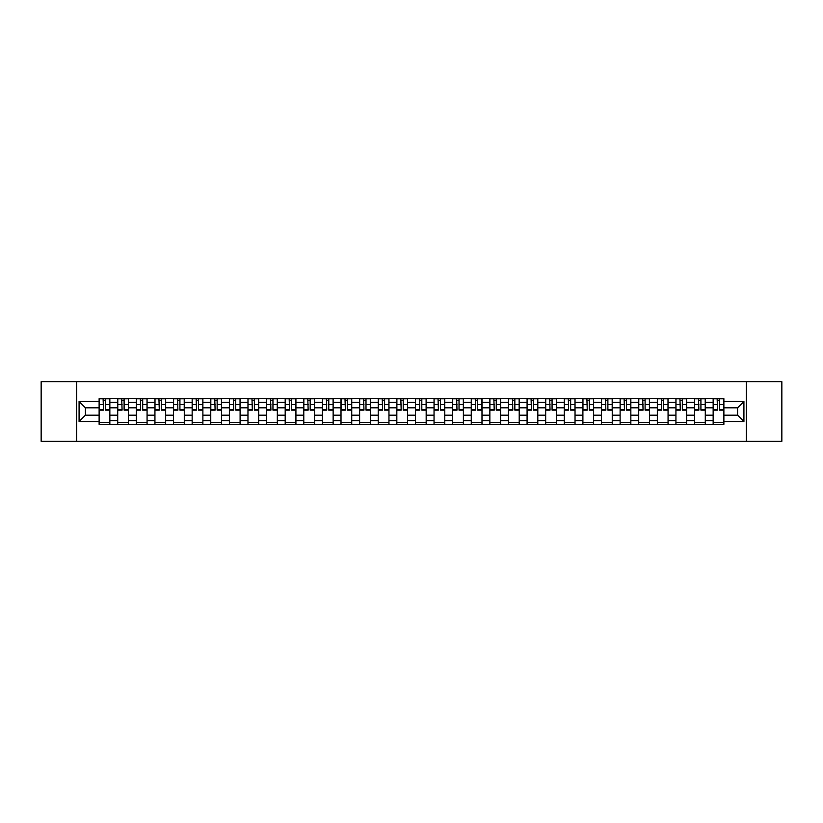 <?xml version="1.0" encoding="UTF-8"?>
<svg xmlns="http://www.w3.org/2000/svg" width="823" height="823" viewBox="0 0 823 823"><rect width="100%" height="100%" fill="white"/><g stroke="black" fill="none" stroke-linecap="round" stroke-linejoin="round"><path stroke-width="1.23" d="M746.307 441.323L781.85 441.323L781.85 381.677L41.15 381.677L41.15 441.323L746.307 441.323L746.307 381.677M117.72 424.318L117.72 402.313L109.85 402.313L109.85 424.318M109.85 402.313L109.85 398.682M117.72 402.313L117.72 398.682M128.46 398.682L128.46 424.318M136.33 424.318L136.33 398.682M147.07 398.682L147.07 424.318M154.94 424.318L154.94 398.682M165.67 398.682L165.67 424.318M173.55 424.318L173.55 398.682M184.28 398.682L184.28 424.318M192.15 424.318L192.15 398.682M202.89 398.682L202.89 424.318M210.76 424.318L210.76 398.682M221.49 398.682L221.49 424.318M229.37 424.318L229.37 398.682M240.1 398.682L240.1 424.318M247.97 424.318L247.97 398.682M258.71 398.682L258.71 424.318M266.58 424.318L266.58 398.682M277.32 398.682L277.32 424.318M285.19 424.318L285.19 398.682M295.92 398.682L295.92 424.318M303.79 424.318L303.79 398.682M314.53 398.682L314.53 424.318M322.4 424.318L322.4 398.682M333.14 398.682L333.14 424.318M341.01 424.318L341.01 398.682M351.74 398.682L351.74 424.318M359.62 424.318L359.62 398.682M370.35 398.682L370.35 424.318M378.22 424.318L378.22 398.682M388.96 398.682L388.96 424.318M396.83 424.318L396.83 398.682M407.56 398.682L407.56 424.318M415.44 424.318L415.44 398.682M426.17 398.682L426.17 424.318M434.04 424.318L434.04 398.682M444.78 398.682L444.78 424.318M452.65 424.318L452.65 398.682M463.38 398.682L463.38 424.318M471.26 424.318L471.26 398.682M481.99 398.682L481.99 424.318M489.86 424.318L489.86 398.682M500.6 398.682L500.6 424.318M508.47 424.318L508.47 398.682M519.21 398.682L519.21 424.318M527.08 424.318L527.08 398.682M537.81 398.682L537.81 424.318M545.68 424.318L545.68 398.682M556.42 398.682L556.42 424.318M564.29 424.318L564.29 398.682M575.03 398.682L575.03 424.318M582.9 424.318L582.9 398.682M593.63 398.682L593.63 424.318M601.51 424.318L601.51 398.682M612.24 398.682L612.24 424.318M620.11 424.318L620.11 398.682M630.85 398.682L630.85 424.318M638.72 424.318L638.72 398.682M649.45 398.682L649.45 424.318M657.33 424.318L657.33 398.682M668.06 398.682L668.06 424.318M675.93 424.318L675.93 398.682M686.67 398.682L686.67 424.318M694.54 424.318L694.54 398.682M705.28 398.682L705.28 424.318M713.15 424.318L713.15 398.682M713.15 415.193L705.28 415.193M694.54 415.193L686.67 415.193M675.93 415.193L668.06 415.193M657.33 415.193L649.45 415.193M638.72 415.193L630.85 415.193M620.11 415.193L612.24 415.193M601.51 415.193L593.63 415.193M582.9 415.193L575.03 415.193M564.29 415.193L556.42 415.193M545.68 415.193L537.81 415.193M527.08 415.193L519.21 415.193M508.47 415.193L500.6 415.193M489.86 415.193L481.99 415.193M471.26 415.193L463.38 415.193M452.65 415.193L444.78 415.193M434.04 415.193L426.17 415.193M415.44 415.193L407.56 415.193M396.83 415.193L388.96 415.193M378.22 415.193L370.35 415.193M359.62 415.193L351.74 415.193M341.01 415.193L333.14 415.193M322.4 415.193L314.53 415.193M303.79 415.193L295.92 415.193M285.19 415.193L277.32 415.193M266.58 415.193L258.71 415.193M247.97 415.193L240.1 415.193M229.37 415.193L221.49 415.193M210.76 415.193L202.89 415.193M192.15 415.193L184.28 415.193M173.55 415.193L165.67 415.193M154.94 415.193L147.07 415.193M136.33 415.193L128.46 415.193M117.72 415.193L109.85 415.193M713.15 407.807L705.28 407.807M694.54 407.807L686.67 407.807M675.93 407.807L668.06 407.807M657.33 407.807L649.45 407.807M638.72 407.807L630.85 407.807M620.11 407.807L612.24 407.807M601.51 407.807L593.63 407.807M582.9 407.807L575.03 407.807M564.29 407.807L556.42 407.807M545.68 407.807L537.81 407.807M527.08 407.807L519.21 407.807M508.47 407.807L500.6 407.807M489.86 407.807L481.99 407.807M471.26 407.807L463.38 407.807M452.65 407.807L444.78 407.807M434.04 407.807L426.17 407.807M415.44 407.807L407.56 407.807M396.83 407.807L388.96 407.807M378.22 407.807L370.35 407.807M359.62 407.807L351.74 407.807M341.01 407.807L333.14 407.807M322.4 407.807L314.53 407.807M303.79 407.807L295.92 407.807M285.19 407.807L277.32 407.807M266.58 407.807L258.71 407.807M247.97 407.807L240.1 407.807M229.37 407.807L221.49 407.807M210.76 407.807L202.89 407.807M192.15 407.807L184.28 407.807M173.55 407.807L165.67 407.807M154.94 407.807L147.07 407.807M136.33 407.807L128.46 407.807M117.72 407.807L109.85 407.807M85.397 415.193L99.12 415.193L99.12 407.807L85.397 407.807L85.397 415.193L79.08 421.52L79.08 401.48L99.12 401.48L99.12 407.807M723.88 407.807L723.88 415.193L737.603 415.193L737.603 407.807L723.88 407.807L723.88 398.682L99.12 398.682L99.12 401.48M723.88 401.48L743.92 401.48L743.92 421.52L723.88 421.52L723.88 415.193M99.12 415.193L99.12 424.318L723.88 424.318L723.88 421.52M99.12 421.52L79.08 421.52M76.693 441.323L76.693 381.677M109.85 422.528L99.12 422.528M103.472 400.472L105.498 400.472M128.46 422.528L117.72 422.528M122.082 400.472L124.108 400.472M147.07 422.528L136.33 422.528M140.682 400.472L142.708 400.472M165.67 422.528L154.94 422.528M159.292 400.472L161.318 400.472M184.28 422.528L173.55 422.528M177.902 400.472L179.928 400.472M202.89 422.528L192.15 422.528M196.502 400.472L198.538 400.472M221.49 422.528L210.76 422.528M215.112 400.472L217.138 400.472M240.1 422.528L229.37 422.528M233.722 400.472L235.748 400.472M258.71 422.528L247.97 422.528M252.332 400.472L254.358 400.472M277.32 422.528L266.58 422.528M270.932 400.472L272.958 400.472M295.92 422.528L285.19 422.528M289.542 400.472L291.568 400.472M314.53 422.528L303.79 422.528M308.152 400.472L310.178 400.472M333.14 422.528L322.4 422.528M326.752 400.472L328.778 400.472M351.74 422.528L341.01 422.528M345.362 400.472L347.388 400.472M370.35 422.528L359.62 422.528M363.972 400.472L365.998 400.472M388.96 422.528L378.22 422.528M382.572 400.472L384.608 400.472M407.56 422.528L396.83 422.528M401.182 400.472L403.208 400.472M426.17 422.528L415.44 422.528M419.792 400.472L421.818 400.472M444.78 422.528L434.04 422.528M438.392 400.472L440.428 400.472M463.38 422.528L452.65 422.528M457.002 400.472L459.028 400.472M481.99 422.528L471.26 422.528M475.612 400.472L477.638 400.472M500.6 422.528L489.86 422.528M494.222 400.472L496.248 400.472M519.21 422.528L508.47 422.528M512.822 400.472L514.848 400.472M537.81 422.528L527.08 422.528M531.432 400.472L533.458 400.472M556.42 422.528L545.68 422.528M550.042 400.472L552.068 400.472M575.03 422.528L564.29 422.528M568.642 400.472L570.668 400.472M593.63 422.528L582.9 422.528M587.252 400.472L589.278 400.472M612.24 422.528L601.51 422.528M605.862 400.472L607.888 400.472M630.85 422.528L620.11 422.528M624.462 400.472L626.498 400.472M649.45 422.528L638.72 422.528M643.072 400.472L645.098 400.472M668.06 422.528L657.33 422.528M661.682 400.472L663.708 400.472M686.67 422.528L675.93 422.528M680.292 400.472L682.318 400.472M705.28 422.528L694.54 422.528M698.892 400.472L700.918 400.472M723.88 422.528L713.15 422.528M717.502 400.472L719.528 400.472M79.08 401.48L85.397 407.807M737.603 415.193L743.92 421.52M737.603 407.807L743.92 401.48M105.498 410.132L105.498 398.795L109.788 398.795L109.788 410.132L105.498 410.132M103.472 400.348L105.498 400.348M105.858 398.795L99.182 398.795L99.182 410.132L103.472 410.132L103.112 398.795M124.108 410.132L124.108 398.795L128.398 398.795L128.398 410.132L124.108 410.132M122.082 400.348L124.108 400.348M124.468 398.795L117.782 398.795L117.782 410.132L122.082 410.132L121.722 398.795M142.708 410.132L142.708 398.795L147.008 398.795L147.008 410.132L142.708 410.132M140.682 400.348L142.708 400.348M143.068 398.795L136.392 398.795L136.392 410.132L140.682 410.132L140.332 398.795M161.318 410.132L161.318 398.795L165.618 398.795L165.618 410.132L161.318 410.132M159.292 400.348L161.318 400.348M161.678 398.795L155.002 398.795L155.002 410.132L159.292 410.132L158.932 398.795M179.928 410.132L179.928 398.795L184.218 398.795L184.218 410.132L179.928 410.132M177.902 400.348L179.928 400.348M180.288 398.795L173.602 398.795L173.602 410.132L177.902 410.132L177.542 398.795M198.538 410.132L198.538 398.795L202.828 398.795L202.828 410.132L198.538 410.132M196.502 400.348L198.538 400.348M198.888 398.795L192.212 398.795L192.212 410.132L196.502 410.132L196.152 398.795M217.138 410.132L217.138 398.795L221.438 398.795L221.438 410.132L217.138 410.132M215.112 400.348L217.138 400.348M217.498 398.795L210.822 398.795L210.822 410.132L215.112 410.132L214.752 398.795M235.748 410.132L235.748 398.795L240.038 398.795L240.038 410.132L235.748 410.132M233.722 400.348L235.748 400.348M236.108 398.795L229.422 398.795L229.422 410.132L233.722 410.132L233.362 398.795M254.358 410.132L254.358 398.795L258.648 398.795L258.648 410.132L254.358 410.132M252.332 400.348L254.358 400.348M254.708 398.795L248.032 398.795L248.032 410.132L252.332 410.132L251.972 398.795M272.958 410.132L272.958 398.795L277.258 398.795L277.258 410.132L272.958 410.132M270.932 400.348L272.958 400.348M273.318 398.795L266.642 398.795L266.642 410.132L270.932 410.132L270.572 398.795M291.568 410.132L291.568 398.795L295.858 398.795L295.858 410.132L291.568 410.132M289.542 400.348L291.568 400.348M291.928 398.795L285.252 398.795L285.252 410.132L289.542 410.132L289.182 398.795M310.178 410.132L310.178 398.795L314.468 398.795L314.468 410.132L310.178 410.132M308.152 400.348L310.178 400.348M310.538 398.795L303.852 398.795L303.852 410.132L308.152 410.132L307.792 398.795M328.778 410.132L328.778 398.795L333.078 398.795L333.078 410.132L328.778 410.132M326.752 400.348L328.778 400.348M329.138 398.795L322.462 398.795L322.462 410.132L326.752 410.132L326.402 398.795M347.388 410.132L347.388 398.795L351.688 398.795L351.688 410.132L347.388 410.132M345.362 400.348L347.388 400.348M347.748 398.795L341.072 398.795L341.072 410.132L345.362 410.132L345.002 398.795M365.998 410.132L365.998 398.795L370.288 398.795L370.288 410.132L365.998 410.132M363.972 400.348L365.998 400.348M366.358 398.795L359.672 398.795L359.672 410.132L363.972 410.132L363.612 398.795M384.608 410.132L384.608 398.795L388.898 398.795L388.898 410.132L384.608 410.132M382.572 400.348L384.608 400.348M384.958 398.795L378.282 398.795L378.282 410.132L382.572 410.132L382.222 398.795M403.208 410.132L403.208 398.795L407.508 398.795L407.508 410.132L403.208 410.132M401.182 400.348L403.208 400.348M403.568 398.795L396.892 398.795L396.892 410.132L401.182 410.132L400.822 398.795M421.818 410.132L421.818 398.795L426.108 398.795L426.108 410.132L421.818 410.132M419.792 400.348L421.818 400.348M422.178 398.795L415.492 398.795L415.492 410.132L419.792 410.132L419.432 398.795M440.428 410.132L440.428 398.795L444.718 398.795L444.718 410.132L440.428 410.132M438.392 400.348L440.428 400.348M440.778 398.795L434.102 398.795L434.102 410.132L438.392 410.132L438.042 398.795M459.028 410.132L459.028 398.795L463.328 398.795L463.328 410.132L459.028 410.132M457.002 400.348L459.028 400.348M459.388 398.795L452.712 398.795L452.712 410.132L457.002 410.132L456.642 398.795M477.638 410.132L477.638 398.795L481.928 398.795L481.928 410.132L477.638 410.132M475.612 400.348L477.638 400.348M477.998 398.795L471.312 398.795L471.312 410.132L475.612 410.132L475.252 398.795M496.248 410.132L496.248 398.795L500.538 398.795L500.538 410.132L496.248 410.132M494.222 400.348L496.248 400.348M496.598 398.795L489.922 398.795L489.922 410.132L494.222 410.132L493.862 398.795M514.848 410.132L514.848 398.795L519.148 398.795L519.148 410.132L514.848 410.132M512.822 400.348L514.848 400.348M515.208 398.795L508.532 398.795L508.532 410.132L512.822 410.132L512.462 398.795M533.458 410.132L533.458 398.795L537.748 398.795L537.748 410.132L533.458 410.132M531.432 400.348L533.458 400.348M533.818 398.795L527.142 398.795L527.142 410.132L531.432 410.132L531.072 398.795M552.068 410.132L552.068 398.795L556.358 398.795L556.358 410.132L552.068 410.132M550.042 400.348L552.068 400.348M552.428 398.795L545.742 398.795L545.742 410.132L550.042 410.132L549.682 398.795M570.668 410.132L570.668 398.795L574.968 398.795L574.968 410.132L570.668 410.132M568.642 400.348L570.668 400.348M571.028 398.795L564.352 398.795L564.352 410.132L568.642 410.132L568.292 398.795M589.278 410.132L589.278 398.795L593.578 398.795L593.578 410.132L589.278 410.132M587.252 400.348L589.278 400.348M589.638 398.795L582.962 398.795L582.962 410.132L587.252 410.132L586.892 398.795M607.888 410.132L607.888 398.795L612.178 398.795L612.178 410.132L607.888 410.132M605.862 400.348L607.888 400.348M608.248 398.795L601.562 398.795L601.562 410.132L605.862 410.132L605.502 398.795M626.498 410.132L626.498 398.795L630.788 398.795L630.788 410.132L626.498 410.132M624.462 400.348L626.498 400.348M626.848 398.795L620.172 398.795L620.172 410.132L624.462 410.132L624.112 398.795M645.098 410.132L645.098 398.795L649.398 398.795L649.398 410.132L645.098 410.132M643.072 400.348L645.098 400.348M645.458 398.795L638.782 398.795L638.782 410.132L643.072 410.132L642.712 398.795M663.708 410.132L663.708 398.795L667.998 398.795L667.998 410.132L663.708 410.132M661.682 400.348L663.708 400.348M664.068 398.795L657.382 398.795L657.382 410.132L661.682 410.132L661.322 398.795M682.318 410.132L682.318 398.795L686.608 398.795L686.608 410.132L682.318 410.132M680.292 400.348L682.318 400.348M682.668 398.795L675.992 398.795L675.992 410.132L680.292 410.132L679.932 398.795M700.918 410.132L700.918 398.795L705.218 398.795L705.218 410.132L700.918 410.132M698.892 400.348L700.918 400.348M701.278 398.795L694.602 398.795L694.602 410.132L698.892 410.132L698.532 398.795M719.528 410.132L719.528 398.795L723.818 398.795L723.818 410.132L719.528 410.132M717.502 400.348L719.528 400.348M719.888 398.795L713.212 398.795L713.212 410.132L717.502 410.132L717.142 398.795M694.54 402.313L686.67 402.313M675.93 402.313L668.06 402.313M657.33 402.313L649.45 402.313M638.72 402.313L630.85 402.313M620.11 402.313L612.24 402.313M601.51 402.313L593.63 402.313M582.9 402.313L575.03 402.313M564.29 402.313L556.42 402.313M545.68 402.313L537.81 402.313M527.08 402.313L519.21 402.313M508.47 402.313L500.6 402.313M489.86 402.313L481.99 402.313M471.26 402.313L463.38 402.313M452.65 402.313L444.78 402.313M434.04 402.313L426.17 402.313M415.44 402.313L407.56 402.313M396.83 402.313L388.96 402.313M378.22 402.313L370.35 402.313M359.62 402.313L351.74 402.313M341.01 402.313L333.14 402.313M322.4 402.313L314.53 402.313M303.79 402.313L295.92 402.313M285.19 402.313L277.32 402.313M266.58 402.313L258.71 402.313M247.97 402.313L240.1 402.313M229.37 402.313L221.49 402.313M210.76 402.313L202.89 402.313M192.15 402.313L184.28 402.313M173.55 402.313L165.67 402.313M154.94 402.313L147.07 402.313M136.33 402.313L128.46 402.313M713.15 402.313L705.28 402.313M694.54 420.687L686.67 420.687M675.93 420.687L668.06 420.687M657.33 420.687L649.45 420.687M638.72 420.687L630.85 420.687M620.11 420.687L612.24 420.687M601.51 420.687L593.63 420.687M582.9 420.687L575.03 420.687M564.29 420.687L556.42 420.687M545.68 420.687L537.81 420.687M527.08 420.687L519.21 420.687M508.47 420.687L500.6 420.687M489.86 420.687L481.99 420.687M471.26 420.687L463.38 420.687M452.65 420.687L444.78 420.687M434.04 420.687L426.17 420.687M415.44 420.687L407.56 420.687M396.83 420.687L388.96 420.687M378.22 420.687L370.35 420.687M359.62 420.687L351.74 420.687M341.01 420.687L333.14 420.687M322.4 420.687L314.53 420.687M303.79 420.687L295.92 420.687M285.19 420.687L277.32 420.687M266.58 420.687L258.71 420.687M247.97 420.687L240.1 420.687M229.37 420.687L221.49 420.687M210.76 420.687L202.89 420.687M192.15 420.687L184.28 420.687M173.55 420.687L165.67 420.687M154.94 420.687L147.07 420.687M136.33 420.687L128.46 420.687M117.72 420.687L109.85 420.687M713.15 420.687L705.28 420.687M105.498 409.72L109.788 409.72M105.498 404.587L109.788 404.587M99.182 409.72L103.472 409.72M99.182 404.587L103.472 404.587M124.108 409.72L128.398 409.72M124.108 404.587L128.398 404.587M117.782 409.72L122.082 409.72M117.782 404.587L122.082 404.587M142.708 409.72L147.008 409.72M142.708 404.587L147.008 404.587M136.392 409.72L140.682 409.72M136.392 404.587L140.682 404.587M161.318 409.72L165.618 409.72M161.318 404.587L165.618 404.587M155.002 409.72L159.292 409.72M155.002 404.587L159.292 404.587M179.928 409.72L184.218 409.72M179.928 404.587L184.218 404.587M173.602 409.72L177.902 409.72M173.602 404.587L177.902 404.587M198.538 409.72L202.828 409.72M198.538 404.587L202.828 404.587M192.212 409.72L196.502 409.72M192.212 404.587L196.502 404.587M217.138 409.72L221.438 409.72M217.138 404.587L221.438 404.587M210.822 409.72L215.112 409.72M210.822 404.587L215.112 404.587M235.748 409.72L240.038 409.72M235.748 404.587L240.038 404.587M229.422 409.72L233.722 409.72M229.422 404.587L233.722 404.587M254.358 409.72L258.648 409.72M254.358 404.587L258.648 404.587M248.032 409.72L252.332 409.72M248.032 404.587L252.332 404.587M272.958 409.72L277.258 409.72M272.958 404.587L277.258 404.587M266.642 409.72L270.932 409.72M266.642 404.587L270.932 404.587M291.568 409.72L295.858 409.72M291.568 404.587L295.858 404.587M285.252 409.72L289.542 409.72M285.252 404.587L289.542 404.587M310.178 409.72L314.468 409.72M310.178 404.587L314.468 404.587M303.852 409.72L308.152 409.72M303.852 404.587L308.152 404.587M328.778 409.72L333.078 409.72M328.778 404.587L333.078 404.587M322.462 409.72L326.752 409.72M322.462 404.587L326.752 404.587M347.388 409.72L351.688 409.72M347.388 404.587L351.688 404.587M341.072 409.72L345.362 409.72M341.072 404.587L345.362 404.587M365.998 409.72L370.288 409.72M365.998 404.587L370.288 404.587M359.672 409.72L363.972 409.72M359.672 404.587L363.972 404.587M384.608 409.72L388.898 409.72M384.608 404.587L388.898 404.587M378.282 409.72L382.572 409.72M378.282 404.587L382.572 404.587M403.208 409.72L407.508 409.72M403.208 404.587L407.508 404.587M396.892 409.72L401.182 409.72M396.892 404.587L401.182 404.587M421.818 409.72L426.108 409.72M421.818 404.587L426.108 404.587M415.492 409.72L419.792 409.72M415.492 404.587L419.792 404.587M440.428 409.72L444.718 409.72M440.428 404.587L444.718 404.587M434.102 409.72L438.392 409.72M434.102 404.587L438.392 404.587M459.028 409.72L463.328 409.72M459.028 404.587L463.328 404.587M452.712 409.72L457.002 409.72M452.712 404.587L457.002 404.587M477.638 409.72L481.928 409.72M477.638 404.587L481.928 404.587M471.312 409.72L475.612 409.72M471.312 404.587L475.612 404.587M496.248 409.72L500.538 409.72M496.248 404.587L500.538 404.587M489.922 409.72L494.222 409.72M489.922 404.587L494.222 404.587M514.848 409.72L519.148 409.72M514.848 404.587L519.148 404.587M508.532 409.72L512.822 409.72M508.532 404.587L512.822 404.587M533.458 409.72L537.748 409.72M533.458 404.587L537.748 404.587M527.142 409.72L531.432 409.72M527.142 404.587L531.432 404.587M552.068 409.72L556.358 409.72M552.068 404.587L556.358 404.587M545.742 409.72L550.042 409.72M545.742 404.587L550.042 404.587M570.668 409.72L574.968 409.72M570.668 404.587L574.968 404.587M564.352 409.72L568.642 409.72M564.352 404.587L568.642 404.587M589.278 409.72L593.578 409.72M589.278 404.587L593.578 404.587M582.962 409.72L587.252 409.72M582.962 404.587L587.252 404.587M607.888 409.72L612.178 409.72M607.888 404.587L612.178 404.587M601.562 409.72L605.862 409.72M601.562 404.587L605.862 404.587M626.498 409.72L630.788 409.72M626.498 404.587L630.788 404.587M620.172 409.72L624.462 409.72M620.172 404.587L624.462 404.587M645.098 409.72L649.398 409.72M645.098 404.587L649.398 404.587M638.782 409.72L643.072 409.72M638.782 404.587L643.072 404.587M663.708 409.72L667.998 409.72M663.708 404.587L667.998 404.587M657.382 409.72L661.682 409.72M657.382 404.587L661.682 404.587M682.318 409.72L686.608 409.72M682.318 404.587L686.608 404.587M675.992 409.72L680.292 409.72M675.992 404.587L680.292 404.587M700.918 409.72L705.218 409.72M700.918 404.587L705.218 404.587M694.602 409.72L698.892 409.72M694.602 404.587L698.892 404.587M719.528 409.72L723.818 409.72M719.528 404.587L723.818 404.587M713.212 409.72L717.502 409.72M713.212 404.587L717.502 404.587"/></g></svg>
